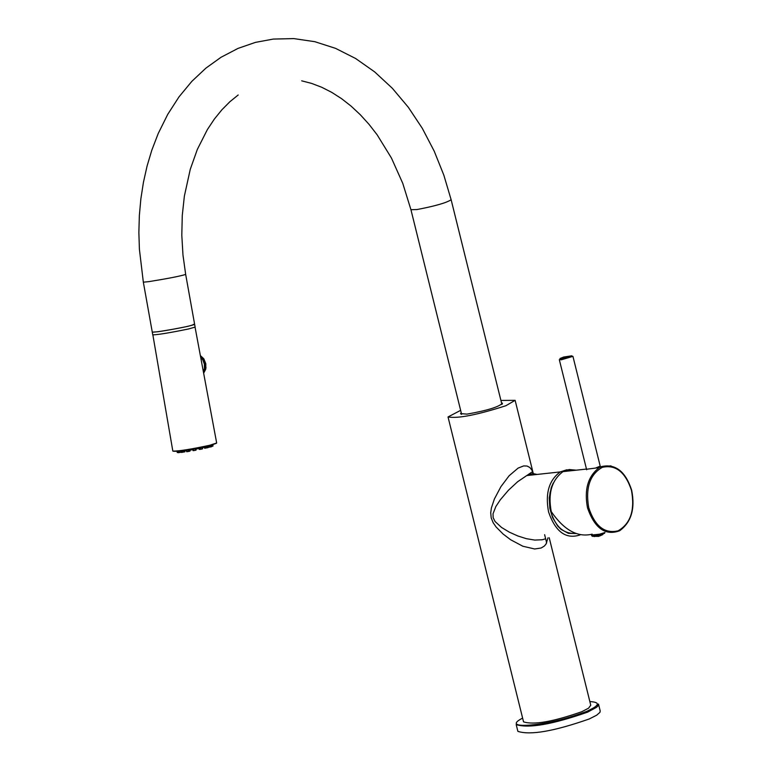 <?xml version="1.0" encoding="UTF-8"?>
<svg xmlns="http://www.w3.org/2000/svg" width="772" height="772" viewBox="0 0 772 772"><rect width="100%" height="100%" fill="white"/><g stroke="black" fill="none" stroke-linecap="round" stroke-linejoin="round"><path stroke-width="1.16" d="M500.903 400.436L515.127 400.34L505.921 405.705C477.077 414.969 457.786 418.713 448.03 416.948L460.643 410.347M547.956 537.872L546.045 544.038L544.328 546.065L541.201 547.985L534.668 548.988L522.837 546.229L510.678 539.773L503.035 533.983L496.116 526.996L493.202 522.798L491.204 517.916L490.722 512.782L491.397 507.947L494.369 499.04L500.903 486.678L509.095 475.793L518.128 468.083L523.657 465.921L527.093 466.047L529.824 467.494L531.86 470.042L533.249 473.458L515.146 400.417M545.254 538.895L542.195 539.763L534.764 540.072L526.388 538.682L517.78 535.951L509.395 532.188L501.578 527.479L495.035 521.467L493.154 517.645L493.028 513.785L495.846 506.548L500.304 499.802L508.468 490.22L517.665 481.709L531.657 472.252L532.641 472.425L533.597 474.828M523.522 721.752L523.551 721.859C533.684 725.13 553.109 721.743 581.808 711.707L588.592 708.165L590.763 705.232L549.21 537.746M501.52 402.926L502.485 403.225C498.818 406.979 486.978 410.607 466.973 414.12L460.527 413.609L461.26 412.837M580.129 534.899C566.011 539.589 555.493 531.927 548.564 511.933C545.09 493.443 548.998 480.097 560.289 471.914L526.813 475.562L532.777 473.506L537.08 474.442M560.289 471.914L566.667 469.81L573.509 470.476M575.622 533.539L568.385 533.336L561.003 529.351L557.702 526.022L552.607 517.607L549.838 508.285L549.23 497.911L551.256 487.586L553.244 483.079M529.631 474.732L529.804 475.234M529.216 474.683L529.775 475.243M461.154 414.217L461.444 413.589M502.244 404.046L501.713 403.679M152.277 332.163L157.913 331.748C176.952 328.756 189.198 326.315 194.65 324.433L187.924 326.324C169.705 330.049 157.826 332.008 152.287 332.201L152.277 332.163M598.57 704.353L600.211 710.983L599.931 712.373L596.669 715.2L589.277 718.954C554.103 731.277 530.306 735.417 517.877 731.364L517.848 731.229M194.66 324.472L195.133 327.106L188.407 328.997C170.187 332.732 158.308 334.691 152.769 334.874L143.341 282.185L148.938 281.626C167.958 278.547 180.204 276.154 185.676 274.436L194.65 324.433L193.193 324.404M184.662 451.813L181.671 452.353M181.362 452.17L178.168 452.691L177.714 451.292M178.081 452.431L177.309 452.527L176.923 451.369L177.309 452.527M212.956 444.788L212.956 446.1L211.731 446.37M211.663 445.126L211.731 446.631L211.161 446.824L208.392 447.277L208.093 446.206M207.832 447.635L204.841 448.185M202.505 447.191L202.563 448.85L200.874 449.236L199.263 449.41L198.78 447.934M196.04 448.445L196.059 450.124L195.152 450.337L193.106 450.655L192.585 449.072L193.106 450.655M189.97 449.526L190.037 451.07L188.3 451.504L186.699 451.716L186.197 450.134M202.563 447.721L204.262 447.306M184.913 450.752L186.284 450.616M190.037 450.095L192.768 449.651M196.059 449.063L198.935 448.503M576.211 470.187L569.196 469.53L562.991 471.624C551.739 480.136 547.831 493.472 551.266 511.653C564.1 530.2 577.745 537.698 592.192 534.147M600.211 466.153L595.415 468.093L586.527 469.251M592.606 534.928L599.14 534.243M598.879 536.376L592.365 536.308L591.564 535.276L593.687 535.459M552.298 485.405L550.089 492.497L549.374 498.249L550.6 511.122C555.319 526.581 563.531 534.012 575.256 533.384M152.866 334.923L172.831 451.08C178.641 451.234 190.945 449.294 209.762 445.251L216.671 443.003L195.065 327.222M143.341 282.185L139.404 249.26L138.863 232.469L139.346 215.62L140.861 198.848L143.438 182.298L147.066 166.096L151.746 150.386L158.192 133.575L167.736 114.362L178.998 96.876L191.803 81.388L205.912 68.129L221.053 57.263L238.037 48.395L255.426 42.383L273.288 39.073L293.814 38.6L314.812 41.688L335.55 48.356L355.622 58.498L374.661 71.892L392.321 88.259L408.291 107.231L422.332 128.374L434.221 151.187L443.842 175.167L451.137 199.755C446.409 202.833 435.032 206.095 416.986 209.55L410.936 209.704L402.762 183.34L391.423 157.999L377.122 134.782L368.987 124.292L360.283 114.71L351.106 106.131L341.552 98.652L331.719 92.35L321.721 87.265L311.666 83.424L301.688 80.828M516.198 724.59L522.345 725.506C541.297 725.053 562.778 720.334 586.797 711.35L594.035 707.702L598.464 704.064L598.252 705.589L596.679 707.229L587.598 712.151C552.414 724.454 528.617 728.604 516.198 724.59L517.877 731.364M589.856 701.574C600.732 702.221 599.699 705.483 586.768 711.35C556.612 724.686 496.618 731.441 522.615 718.105M184.643 450.375L184.624 451.9M181.7 452.421L181.092 450.887M182.51 452.324L182.211 450.732M183.746 452.102L183.456 450.549M180.889 450.973L180.889 452.286M178.65 452.682L178.264 451.234M179.78 452.508L179.403 451.099M212.059 446.312L212.001 445.039M212.956 446.1L212.898 444.797M208.922 447.229L208.421 445.907M210.003 447.065L209.839 445.579M211.161 446.824L210.997 445.299M204.87 448.252L204.31 446.814M205.68 448.156L205.391 446.583M206.925 447.924L206.616 446.312M207.793 447.721L207.822 446.052M199.745 449.41L199.321 447.828M200.874 449.236L200.44 447.606M201.994 449.005L201.994 447.297M193.955 450.549L193.415 448.928M195.152 450.337L195.075 448.628M196.059 450.124L195.982 448.464M187.22 451.668L186.612 450.076M188.3 451.504L188.117 449.835M189.468 451.263L189.285 449.642M619.646 530.75C605.412 535.99 594.701 528.376 587.521 507.908C584.057 489.641 587.946 476.227 599.188 467.687L601.475 466.587L611.028 465.873M602.305 467.34C615.602 464.339 625.32 471.991 631.467 490.317C635.076 510.109 630.618 523.609 618.073 530.827C604.669 533.973 594.884 526.234 588.708 507.619C585.359 487.894 589.885 474.462 602.305 467.34M572.93 356.355L561.466 359.762L559.314 359.694L572.93 356.355L600.22 466.201M561.842 358.69L559.97 358.536L563.666 357.031L571.849 355.796L561.842 358.69M591.69 535.778L593.813 535.961L604.958 532.526M594.324 536.598L604.582 533.298M173.304 451.215C177.589 451.736 189.69 449.883 209.588 445.637M209.627 445.627L216.285 443.36M203.364 371.699L204.435 368.64L204.368 364.143L202.795 359.839L200.672 357.253M203.557 372.731L205.072 369.344L205.12 363.998L203.132 358.932L200.469 356.162M203.634 373.156L205.497 369.701L205.661 363.882L203.383 358.391L200.373 355.66M203.644 373.185L205.806 368.997L205.806 363.747L203.818 358.768L200.363 355.593L203.818 358.768L206.008 367.675M448.03 416.948L523.551 721.859M544.627 534.687L546.663 542.928M460.527 413.609L461.154 413.995M502.485 403.225L502.109 403.862M238.191 94.985L229.853 101.759L221.882 109.798L214.355 119.081L207.359 129.609L197.352 149.372L190.279 169.271L184.373 196.088L182.269 215.494L181.806 235.277L182.974 255.04L185.676 274.436M501.897 404.422L451.147 199.794M461.627 414.332L410.936 209.704M184.894 451.803L184.923 450.337M181.459 452.431L180.87 450.916M178.178 452.682L177.666 451.302M208.401 447.277L208.083 446.448M211.731 446.631L211.74 445.106M204.628 448.252L204.088 446.863M208.064 447.625L208.093 445.984M199.272 449.41L198.722 447.943M202.563 448.85L202.563 447.181M190.037 451.07L190.047 449.516M186.699 451.716L186.11 450.153M562.991 471.624L586.479 469.067M595.415 468.093L599.188 467.687L601.542 466.577C615.477 463.538 625.513 471.402 631.66 490.181C635.317 508.719 631.313 522.239 619.655 530.75M586.652 469.762L559.314 359.694M602.874 534.533L599.728 535.971"/></g></svg>

